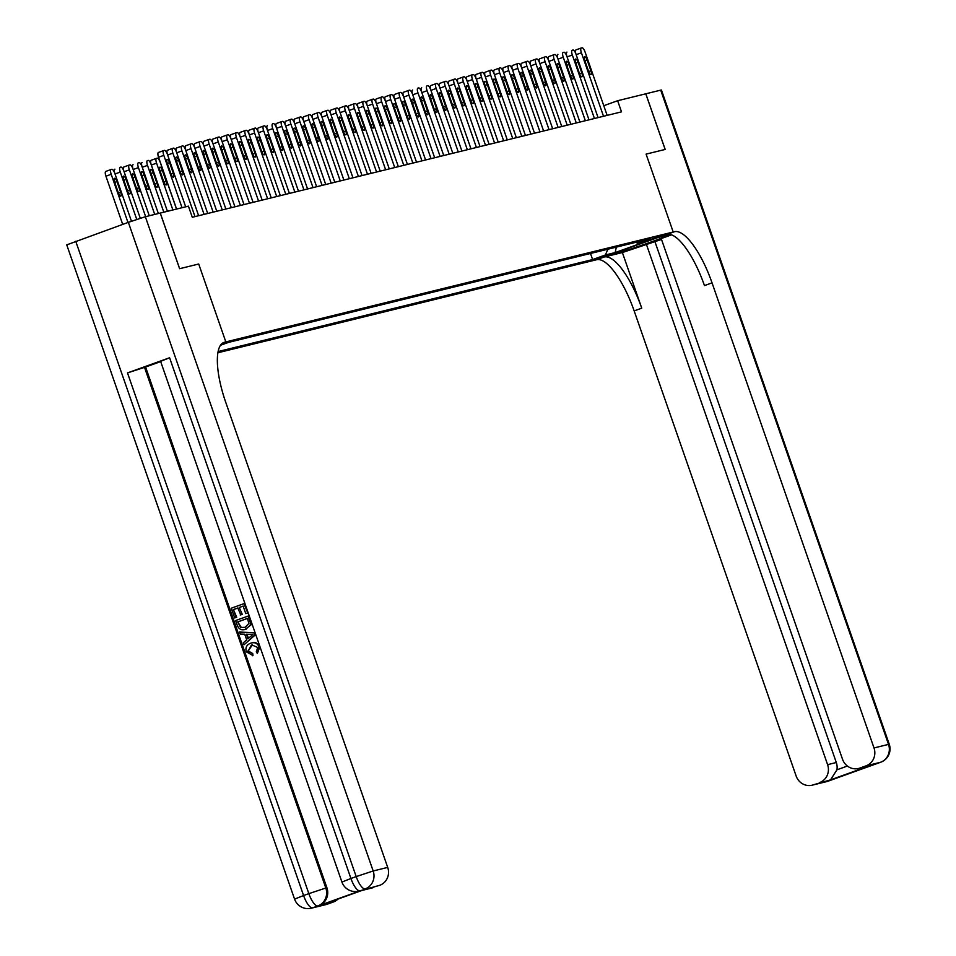 <?xml version="1.0" encoding="UTF-8"?>
<svg xmlns="http://www.w3.org/2000/svg" width="956" height="956" viewBox="0 0 956 956"><rect width="100%" height="100%" fill="white"/><g stroke="black" fill="none" stroke-linecap="round" stroke-linejoin="round"><path stroke-width="1.43" d="M662.138 235.331L648.276 240.243L662.138 235.331M217.896 352.764L596.64 259.721A58.937 18.606 -109.8 0 1 634.163 310.903L796.133 775.985A14.149 13.42 -103.8 0 0 812.134 785.187A14.149 13.42 -103.8 0 0 813.413 784.792L827.932 781.231L880.548 762.279L866.028 765.852L859.814 768.086L870.713 765.409L830.513 779.881L836.942 769.807L847.398 766.043M75.739 241.294L303.578 895.533L294.567 899.118L66.741 244.867L128.355 222.342L145.348 216.725L160.238 213.069L179.609 268.708L198.705 264.011L179.644 268.696L160.273 213.069L188.416 206.149L192.287 217.275L621.508 111.852L617.636 100.727L603.786 105.71M220.92 344.674L227.349 342.188L221.756 343.754M866.028 765.852A14.149 13.42 -103.8 0 0 874.011 747.951L888.53 744.389L660.704 90.139L645.778 93.808L665.149 149.447L646.089 154.119L673.203 232.009L595.325 260.044L610.585 254.559L620.026 252.229A26.517 0.837 160.8 0 0 647.989 243.087A26.517 0.837 160.8 0 0 668.758 234.985A26.517 0.837 160.8 0 0 667.384 235.188L657.943 237.506L673.203 232.009L224.529 342.224A58.937 18.606 70.2 0 0 223.931 342.403A58.937 18.606 70.2 0 0 225.736 402.309L387.706 867.403A14.149 13.42 76.2 0 1 379.723 885.304L361.021 890.502A14.149 13.42 76.2 0 1 359.755 890.884L358.655 891.147A14.149 13.42 -103.8 0 0 359.934 890.765A14.149 4.469 70.2 0 1 350.924 878.48L356.194 876.592L128.355 222.342M222.652 343.049L225.831 341.901L198.705 264.011L225.831 341.901L222.652 343.049M635.836 242.334L637.76 243.314L650.498 238.737L228.544 342.379L220.478 345.283M637.76 243.314L647.571 240.912L615.162 252.575L605.351 254.989L592.612 259.566L590.497 253.471M218.111 351.557L592.612 259.566M645.778 93.808L617.636 100.727M605.351 254.989L607.932 249.181M615.162 252.575L616.333 247.126M182.046 207.715L163.811 155.362A4.72 1.494 70.2 0 1 163.667 150.57A4.72 1.494 70.2 0 1 163.715 150.558L164.444 150.379A4.72 1.494 70.2 0 1 167.443 154.466L185.679 206.819M163.619 150.582L158.457 152.446A4.72 1.494 -109.8 0 0 158.409 152.458A4.72 1.494 -109.8 0 0 158.553 157.25L176.585 209.053M167.252 163.213A3.776 1.195 -109.8 0 1 167.145 159.377A3.776 1.195 -109.8 0 1 169.582 162.639L173.299 173.323A3.776 1.195 -109.8 0 1 173.418 177.159A3.776 1.195 -109.8 0 1 170.969 173.896L167.252 163.213M127.973 222.485L111.195 174.303A4.72 1.494 70.2 0 1 111.051 169.511A4.72 1.494 70.2 0 0 111.051 169.511L111.816 169.32A4.72 1.494 70.2 0 1 114.828 173.418L131.474 221.242M122.703 224.385L105.925 176.203A4.72 1.494 -109.8 0 1 105.781 171.411A4.72 1.494 -109.8 0 1 105.829 171.387L111.004 169.535M114.636 182.154L118.353 192.837A3.776 1.195 70.2 0 0 120.791 196.1A3.776 1.195 70.2 0 0 120.683 192.264L116.955 181.58A3.776 1.195 70.2 0 0 114.517 178.318A3.776 1.195 70.2 0 0 114.636 182.154M195 216.618L172.893 153.127A4.72 1.494 70.2 0 1 172.749 148.335A4.72 1.494 70.2 0 1 172.797 148.323L173.514 148.144A4.72 1.494 70.2 0 1 176.525 152.243L198.633 215.721M176.334 160.978A3.776 1.195 -109.8 0 1 176.215 157.143A3.776 1.195 -109.8 0 1 178.653 160.417L182.381 171.088A3.776 1.195 -109.8 0 1 182.488 174.924A3.776 1.195 -109.8 0 1 180.051 171.662L176.334 160.978M167.467 154.549A4.72 1.494 -109.8 0 1 167.479 150.235A4.72 1.494 -109.8 0 1 167.527 150.223L172.701 148.359M204.07 214.383L181.963 150.905A4.72 1.494 70.2 0 1 181.819 146.113A4.72 1.494 70.2 0 1 181.867 146.089L182.596 145.91A4.72 1.494 70.2 0 1 185.595 150.008L207.703 213.487M185.416 158.756A3.776 1.195 -109.8 0 1 185.297 154.92A3.776 1.195 -109.8 0 1 187.734 158.182L191.451 168.865A3.776 1.195 -109.8 0 1 191.57 172.701A3.776 1.195 -109.8 0 1 189.133 169.439L185.416 158.756M176.549 152.327A4.72 1.494 -109.8 0 1 176.561 148.001A4.72 1.494 -109.8 0 1 176.609 147.989L181.783 146.125M213.152 212.148L191.045 148.67A4.72 1.494 70.2 0 1 190.901 143.878A4.72 1.494 70.2 0 1 190.949 143.866L191.678 143.687A4.72 1.494 70.2 0 1 194.677 147.774L216.785 211.264M194.486 156.521A3.776 1.195 -109.8 0 1 194.379 152.685A3.776 1.195 -109.8 0 1 196.816 155.948L200.533 166.631A3.776 1.195 -109.8 0 1 200.652 170.467A3.776 1.195 -109.8 0 1 198.215 167.204L194.486 156.521M185.631 150.092A4.72 1.494 -109.8 0 1 185.643 145.778A4.72 1.494 -109.8 0 1 185.691 145.754L190.853 143.902M136.756 219.426L120.265 172.08A4.72 1.494 70.2 0 1 120.121 167.276A4.72 1.494 70.2 0 1 120.169 167.264L120.898 167.085A4.72 1.494 70.2 0 1 123.898 171.184L140.293 218.255M114.851 173.502A4.72 1.494 -109.8 0 1 114.863 169.176A4.72 1.494 -109.8 0 1 114.911 169.164L114.863 169.176M123.718 179.931L127.435 190.603A3.776 1.195 70.2 0 0 129.873 193.877A3.776 1.195 70.2 0 0 129.753 190.041L126.037 179.358A3.776 1.195 70.2 0 0 123.599 176.095A3.776 1.195 70.2 0 0 123.718 179.931M145.647 216.654L129.347 169.845A4.72 1.494 70.2 0 1 129.203 165.053A4.72 1.494 70.2 0 1 129.251 165.041L129.98 164.862A4.72 1.494 70.2 0 1 132.98 168.949L149.279 215.757M123.933 171.267A4.72 1.494 -109.8 0 1 123.945 166.941A4.72 1.494 -109.8 0 1 123.993 166.93L129.156 165.065M132.788 177.696L136.517 188.38A3.776 1.195 70.2 0 0 138.955 191.642A3.776 1.195 70.2 0 0 138.835 187.806L135.119 177.123A3.776 1.195 70.2 0 0 132.681 173.861A3.776 1.195 70.2 0 0 132.788 177.696M154.729 214.419L138.429 167.611A4.72 1.494 70.2 0 1 138.285 162.819A4.72 1.494 70.2 0 1 138.333 162.807L139.05 162.628A4.72 1.494 70.2 0 1 142.062 166.726L158.361 213.535M133.004 169.033A4.72 1.494 -109.8 0 1 133.015 164.719A4.72 1.494 -109.8 0 1 133.063 164.707L133.015 164.719M141.87 175.462L145.587 186.145A3.776 1.195 70.2 0 0 148.025 189.407A3.776 1.195 70.2 0 0 147.917 185.572L144.189 174.9A3.776 1.195 70.2 0 0 141.751 171.626A3.776 1.195 70.2 0 0 141.87 175.462M222.234 209.926L200.127 146.447A4.72 1.494 70.2 0 1 199.983 141.643A4.72 1.494 70.2 0 1 200.031 141.631L200.748 141.452A4.72 1.494 70.2 0 1 203.759 145.551L225.867 209.029M203.568 154.286A3.776 1.195 -109.8 0 1 203.449 150.462A3.776 1.195 -109.8 0 1 205.887 153.725L209.615 164.408A3.776 1.195 -109.8 0 1 209.723 168.232A3.776 1.195 -109.8 0 1 207.285 164.97L203.568 154.286M194.701 147.869A4.72 1.494 -109.8 0 1 194.713 143.543A4.72 1.494 -109.8 0 1 194.761 143.531L199.935 141.667M163.811 212.196L147.511 165.388A4.72 1.494 70.2 0 1 147.355 160.596A4.72 1.494 70.2 0 1 147.403 160.572L148.132 160.405A4.72 1.494 70.2 0 1 151.132 164.492L167.431 211.3M142.086 166.81A4.72 1.494 -109.8 0 1 142.097 162.484A4.72 1.494 -109.8 0 1 142.145 162.472L142.097 162.484M150.952 173.239L154.669 183.922A3.776 1.195 70.2 0 0 157.107 187.185A3.776 1.195 70.2 0 0 156.987 183.349L153.271 172.666A3.776 1.195 70.2 0 0 150.833 169.403A3.776 1.195 70.2 0 0 150.952 173.239M252.456 644.786L248.261 650.928L252.731 653.534L252.97 655.565L246.29 651.765C245.202 647.547 246.672 644.691 250.699 643.209L251.954 642.85M251.285 643.077C255.192 641.763 258.036 643.041 259.805 646.925L257.343 653.534L256.304 651.789L257.738 647.499L251.942 644.953M239.598 632.059L254.655 632.669L255.395 634.784L244.031 644.786L243.338 642.779L246.696 639.863L244.712 634.175L240.303 634.055L239.598 632.059L254.081 632.812L254.822 634.927L244.031 644.786M236.73 617.289L234.698 617.958L231.292 608.207L243.923 603.654L247.783 612.927L245.752 613.597L243.123 606.068L239.239 607.466L242.262 614.338L240.804 614.863L237.781 607.992L233.407 609.558L236.73 617.289L234.698 617.958M243.147 606.128L239.825 607.323M237.805 608.052L233.993 609.414M169.594 357.759L350.924 878.48L341.925 882.065L160.596 361.344L169.594 357.759L127.495 372.912L145.575 367.032L326.904 887.754A14.149 13.42 76.2 0 1 318.934 905.655L361.021 890.502M145.575 367.032L160.68 361.595M248.213 615.987L250.448 622.977L250.221 625.236L245.788 629.191C241.76 630.661 238.916 629.371 237.255 625.308L235.594 620.528L248.799 615.843L251.034 622.834L250.807 625.093L244.999 629.442M362.623 890.215L322.423 904.687L362.623 890.215L379.723 885.304M373.509 887.538A14.149 13.42 76.2 0 1 372.243 887.921L362.025 890.43M337.958 899.094A14.149 13.42 76.2 0 1 333.309 902.01L322.423 904.687M318.934 905.655L312.576 907.818L327.107 904.245L333.309 902.01M327.107 904.245A14.149 13.42 76.2 0 1 325.829 904.627L311.309 908.2A14.149 13.42 -103.8 0 0 312.576 907.818A14.149 4.469 70.2 0 1 303.578 895.533L308.836 893.645L127.495 372.912M233.407 609.558L236.156 617.433M239.239 607.466L242.262 614.338M241.689 614.481L240.231 615.007M243.923 603.654L247.783 612.927M247.21 613.071L245.752 613.597M246.373 629.048L245.298 629.371M237.697 621.89L240.649 627.471L245.154 627.291L248.871 623.396L247.413 618.389L237.697 621.89L241.235 627.327L244.378 627.542M244.091 627.626L245.154 627.291M247.437 618.448L238.283 621.747M250.341 634.318L246.373 634.21L247.951 638.775L252.993 634.39L250.341 634.318M247.006 634.234L248.441 638.357M251.368 645.097L248.261 650.928M247.688 651.072L252.731 653.534M250.699 643.209C254.607 641.906 257.451 643.185 259.231 647.069L259.805 646.925M259.231 647.069L257.343 653.534M252.145 653.677L252.384 655.708M645.814 93.796L665.185 149.435L646.089 154.119L673.203 232.009L674.518 231.687A58.937 18.606 -109.8 0 1 712.041 282.856L874.011 747.951M622.368 252.539L604.216 256.997A58.937 18.606 -109.8 0 1 641.739 308.167L622.368 252.539L661.516 239.442M671.53 234.841L661.205 238.558L842.535 759.279A14.149 13.42 -103.8 0 0 858.548 768.469A14.149 13.42 -103.8 0 0 859.814 768.086M830.513 779.881L813.413 784.792M819.615 782.558A14.149 13.42 -103.8 0 0 827.597 764.657L836.309 762.518A14.149 13.42 76.2 0 1 836.942 769.807M646.256 243.935L827.597 764.657M660.704 90.139L661.433 90.031L889.259 744.282L888.53 744.389A14.149 13.42 76.2 0 1 880.548 762.279A14.149 4.469 -109.8 0 0 880.691 762.243A14.149 14.149 0 0 0 889.259 744.282M654.98 241.796L836.309 762.518M674.518 231.687L666.941 234.411A58.937 18.606 -109.8 0 1 704.464 285.593L712.041 282.856M858.548 768.469L870.713 765.409M231.304 207.691L209.197 144.213A4.72 1.494 70.2 0 1 209.053 139.421A4.72 1.494 70.2 0 1 209.101 139.409L209.83 139.229A4.72 1.494 70.2 0 1 212.829 143.316L234.937 206.795M212.65 152.064A3.776 1.195 -109.8 0 1 212.531 148.228A3.776 1.195 -109.8 0 1 214.969 151.49L218.685 162.173A3.776 1.195 -109.8 0 1 218.805 166.009A3.776 1.195 -109.8 0 1 216.367 162.747L212.65 152.064M203.783 145.635A4.72 1.494 -109.8 0 1 203.795 141.309A4.72 1.494 -109.8 0 1 203.843 141.297L209.017 139.433M240.386 205.468L218.279 141.978A4.72 1.494 70.2 0 1 218.135 137.186A4.72 1.494 70.2 0 1 218.183 137.174L218.912 136.995A4.72 1.494 70.2 0 1 221.911 141.094L244.019 204.572M221.72 149.829A3.776 1.195 -109.8 0 1 221.613 145.993A3.776 1.195 -109.8 0 1 224.051 149.256L227.767 159.939A3.776 1.195 -109.8 0 1 227.887 163.775A3.776 1.195 -109.8 0 1 225.449 160.512L221.72 149.829M212.865 143.4A4.72 1.494 -109.8 0 1 212.877 139.086A4.72 1.494 -109.8 0 1 212.925 139.074L218.088 137.21M249.468 203.234L227.361 139.755A4.72 1.494 70.2 0 1 227.217 134.963A4.72 1.494 70.2 0 1 227.265 134.939L227.982 134.76A4.72 1.494 70.2 0 1 230.994 138.859L253.101 202.337M230.802 147.606A3.776 1.195 -109.8 0 1 230.683 143.77A3.776 1.195 -109.8 0 1 233.121 147.033L236.849 157.716A3.776 1.195 -109.8 0 1 236.957 161.552A3.776 1.195 -109.8 0 1 234.519 158.29L230.802 147.606M221.947 141.177A4.72 1.494 -109.8 0 1 221.947 136.851A4.72 1.494 -109.8 0 1 221.995 136.839L227.169 134.975M258.538 200.999L236.443 137.521A4.72 1.494 70.2 0 1 236.287 132.729A4.72 1.494 70.2 0 0 236.287 132.729L237.064 132.537A4.72 1.494 70.2 0 1 240.064 136.624L262.171 200.115M239.884 145.372A3.776 1.195 -109.8 0 1 239.765 141.536A3.776 1.195 -109.8 0 1 242.203 144.798L245.919 155.481A3.776 1.195 -109.8 0 1 246.039 159.317A3.776 1.195 -109.8 0 1 243.601 156.055L239.884 145.372M231.017 138.943A4.72 1.494 -109.8 0 1 231.029 134.629A4.72 1.494 -109.8 0 1 231.077 134.605L236.251 132.753M267.62 198.776L245.513 135.298A4.72 1.494 70.2 0 1 245.369 130.494A4.72 1.494 70.2 0 0 245.369 130.494L246.146 130.303A4.72 1.494 70.2 0 1 249.146 134.402L271.253 197.88M248.954 143.137A3.776 1.195 -109.8 0 1 248.847 139.313A3.776 1.195 -109.8 0 1 251.285 142.575L255.001 153.259A3.776 1.195 -109.8 0 1 255.121 157.083A3.776 1.195 -109.8 0 1 252.683 153.82L248.954 143.137M240.099 136.72A4.72 1.494 -109.8 0 1 240.111 132.394A4.72 1.494 -109.8 0 1 240.159 132.382L245.322 130.518M172.881 209.962L156.581 163.153A4.72 1.494 70.2 0 1 156.437 158.361A4.72 1.494 70.2 0 1 156.485 158.349L157.214 158.17A4.72 1.494 70.2 0 1 160.214 162.269L176.513 209.077M151.168 164.575A4.72 1.494 -109.8 0 1 151.179 160.261A4.72 1.494 -109.8 0 1 151.227 160.238L156.39 158.385M160.022 171.005L163.751 181.688A3.776 1.195 70.2 0 0 166.189 184.95A3.776 1.195 70.2 0 0 166.069 181.114L162.353 170.431A3.776 1.195 70.2 0 0 159.915 167.169A3.776 1.195 70.2 0 0 160.022 171.005M160.25 162.353A4.72 1.494 -109.8 0 1 159.975 161.337M276.702 196.542L254.595 133.063A4.72 1.494 70.2 0 1 254.451 128.271A4.72 1.494 70.2 0 0 254.451 128.271L255.228 128.08A4.72 1.494 70.2 0 1 258.228 132.167L280.335 195.645M258.036 140.914A3.776 1.195 -109.8 0 1 257.917 137.078A3.776 1.195 -109.8 0 1 260.367 140.341L264.083 151.024A3.776 1.195 -109.8 0 1 264.191 154.86A3.776 1.195 -109.8 0 1 261.753 151.598L258.036 140.914M249.181 134.485A4.72 1.494 -109.8 0 1 249.181 130.159A4.72 1.494 -109.8 0 1 249.229 130.147L254.404 128.283M285.772 194.307L263.677 130.829A4.72 1.494 70.2 0 1 263.521 126.037A4.72 1.494 70.2 0 1 263.569 126.025L264.298 125.845A4.72 1.494 70.2 0 1 267.298 129.944L289.405 193.423M267.118 138.68A3.776 1.195 -109.8 0 1 266.999 134.844A3.776 1.195 -109.8 0 1 269.437 138.106L273.153 148.789A3.776 1.195 -109.8 0 1 273.273 152.625A3.776 1.195 -109.8 0 1 270.835 149.363L267.118 138.68M258.251 132.251A4.72 1.494 -109.8 0 1 258.263 127.937A4.72 1.494 -109.8 0 1 258.311 127.925L263.486 126.061M294.854 192.084L272.747 128.606A4.72 1.494 70.2 0 1 272.603 123.814A4.72 1.494 70.2 0 1 272.651 123.79L273.38 123.611A4.72 1.494 70.2 0 1 276.38 127.71L298.487 191.188M276.188 136.457A3.776 1.195 -109.8 0 1 276.081 132.621A3.776 1.195 -109.8 0 1 278.519 135.883L282.235 146.567A3.776 1.195 -109.8 0 1 282.355 150.403A3.776 1.195 -109.8 0 1 279.917 147.14L276.188 136.457M267.333 130.028A4.72 1.494 -109.8 0 1 267.345 125.702A4.72 1.494 -109.8 0 1 267.393 125.69L267.345 125.702M303.936 189.85L281.829 126.371A4.72 1.494 70.2 0 1 281.685 121.579A4.72 1.494 70.2 0 1 281.733 121.567L282.462 121.388A4.72 1.494 70.2 0 1 285.462 125.475L307.569 188.965M285.27 134.222A3.776 1.195 -109.8 0 1 285.151 130.386A3.776 1.195 -109.8 0 1 287.601 133.649L291.317 144.332A3.776 1.195 -109.8 0 1 291.437 148.168A3.776 1.195 -109.8 0 1 288.987 144.906L285.27 134.222M276.415 127.793A4.72 1.494 -109.8 0 1 276.427 123.479A4.72 1.494 -109.8 0 1 276.463 123.455L281.638 121.603L276.427 123.479M313.018 187.627L290.911 124.137A4.72 1.494 70.2 0 1 290.767 119.345A4.72 1.494 70.2 0 1 290.815 119.333L291.532 119.153A4.72 1.494 70.2 0 1 294.544 123.252L316.639 186.731M294.352 131.988A3.776 1.195 -109.8 0 1 294.233 128.164A3.776 1.195 -109.8 0 1 296.671 131.426L300.399 142.109A3.776 1.195 -109.8 0 1 300.507 145.933A3.776 1.195 -109.8 0 1 298.069 142.671L294.352 131.988M285.486 125.571A4.72 1.494 -109.8 0 1 285.497 121.245A4.72 1.494 -109.8 0 1 285.545 121.233L290.72 119.369M322.088 185.392L299.981 121.914A4.72 1.494 70.2 0 1 299.837 117.122A4.72 1.494 70.2 0 1 299.885 117.11L300.614 116.931A4.72 1.494 70.2 0 1 303.614 121.018L325.721 184.496M303.422 129.765A3.776 1.195 -109.8 0 1 303.315 125.929A3.776 1.195 -109.8 0 1 305.753 129.191L309.469 139.875A3.776 1.195 -109.8 0 1 309.589 143.711A3.776 1.195 -109.8 0 1 307.151 140.448L303.422 129.765M294.567 123.336A4.72 1.494 -109.8 0 1 294.579 119.01A4.72 1.494 -109.8 0 1 294.627 118.998L299.79 117.134M331.17 183.158L309.063 119.679A4.72 1.494 70.2 0 1 308.919 114.887A4.72 1.494 70.2 0 1 308.967 114.875L309.696 114.696A4.72 1.494 70.2 0 1 312.696 118.795L334.803 182.273M312.504 127.53A3.776 1.195 -109.8 0 1 312.385 123.694A3.776 1.195 -109.8 0 1 314.835 126.957L318.551 137.64A3.776 1.195 -109.8 0 1 318.671 141.476A3.776 1.195 -109.8 0 1 316.221 138.214L312.504 127.53M303.649 121.101A4.72 1.494 -109.8 0 1 303.661 116.787A4.72 1.494 -109.8 0 1 303.709 116.775L308.872 114.911M340.252 180.935L318.145 117.457A4.72 1.494 70.2 0 1 318.001 112.665A4.72 1.494 70.2 0 1 318.049 112.641L318.766 112.461A4.72 1.494 70.2 0 1 321.778 116.56L343.873 180.039M321.586 125.308A3.776 1.195 -109.8 0 1 321.467 121.472A3.776 1.195 -109.8 0 1 323.905 124.734L327.633 135.417A3.776 1.195 -109.8 0 1 327.741 139.253A3.776 1.195 -109.8 0 1 325.303 135.979L321.586 125.308M312.72 118.879A4.72 1.494 -109.8 0 1 312.731 114.553A4.72 1.494 -109.8 0 1 312.779 114.541L317.954 112.677M349.322 178.7L327.215 115.222A4.72 1.494 70.2 0 1 327.072 110.43A4.72 1.494 70.2 0 1 327.119 110.418L327.848 110.239A4.72 1.494 70.2 0 1 330.848 114.326L352.955 177.816M330.668 123.073A3.776 1.195 -109.8 0 1 330.549 119.237A3.776 1.195 -109.8 0 1 332.987 122.499L336.703 133.183A3.776 1.195 -109.8 0 1 336.823 137.019A3.776 1.195 -109.8 0 1 334.385 133.756L330.668 123.073M321.802 116.644A4.72 1.494 -109.8 0 1 321.814 112.33A4.72 1.494 -109.8 0 1 321.861 112.306L327.024 110.454M358.404 176.478L336.297 112.987A4.72 1.494 70.2 0 1 336.154 108.195A4.72 1.494 70.2 0 1 336.201 108.183L336.93 108.004A4.72 1.494 70.2 0 1 339.93 112.103L362.037 175.581M339.739 120.838A3.776 1.195 -109.8 0 1 339.631 117.014A3.776 1.195 -109.8 0 1 342.069 120.277L345.785 130.96A3.776 1.195 -109.8 0 1 345.905 134.784A3.776 1.195 -109.8 0 1 343.455 131.522L339.739 120.838M330.884 114.421A4.72 1.494 -109.8 0 1 330.895 110.095A4.72 1.494 -109.8 0 1 330.943 110.083L336.106 108.219M367.486 174.243L345.379 110.765A4.72 1.494 70.2 0 1 345.236 105.973A4.72 1.494 70.2 0 1 345.283 105.961L346 105.781A4.72 1.494 70.2 0 1 349.012 109.868L371.119 173.347M348.82 118.616A3.776 1.195 -109.8 0 1 348.701 114.78A3.776 1.195 -109.8 0 1 351.139 118.042L354.867 128.725A3.776 1.195 -109.8 0 1 354.975 132.561A3.776 1.195 -109.8 0 1 352.537 129.299L348.82 118.616M339.954 112.187A4.72 1.494 -109.8 0 1 339.966 107.861A4.72 1.494 -109.8 0 1 340.013 107.849L345.188 105.985M376.556 172.008L354.449 108.53A4.72 1.494 70.2 0 1 354.306 103.738A4.72 1.494 70.2 0 1 354.353 103.726L355.082 103.547A4.72 1.494 70.2 0 1 358.082 107.646L380.189 171.124M357.903 116.381A3.776 1.195 -109.8 0 1 357.783 112.545A3.776 1.195 -109.8 0 1 360.221 115.807L363.937 126.491A3.776 1.195 -109.8 0 1 364.057 130.327A3.776 1.195 -109.8 0 1 361.619 127.064L357.903 116.381M349.036 109.952A4.72 1.494 -109.8 0 1 349.048 105.638A4.72 1.494 -109.8 0 1 349.095 105.626L354.27 103.762M385.638 169.786L363.531 106.307A4.72 1.494 70.2 0 1 363.388 101.515A4.72 1.494 70.2 0 1 363.435 101.491L364.164 101.312A4.72 1.494 70.2 0 1 367.164 105.411L389.271 168.889M366.973 114.158A3.776 1.195 -109.8 0 1 366.865 110.322A3.776 1.195 -109.8 0 1 369.303 113.585L373.019 124.268A3.776 1.195 -109.8 0 1 373.139 128.104A3.776 1.195 -109.8 0 1 370.701 124.83L366.973 114.158M358.118 107.729A4.72 1.494 -109.8 0 1 358.13 103.403A4.72 1.494 -109.8 0 1 358.177 103.391L363.34 101.527M394.72 167.551L372.613 104.073A4.72 1.494 70.2 0 1 372.47 99.281A4.72 1.494 70.2 0 1 372.517 99.269L373.234 99.089A4.72 1.494 70.2 0 1 376.246 103.176L398.353 166.667M376.055 111.924A3.776 1.195 -109.8 0 1 375.935 108.088A3.776 1.195 -109.8 0 1 378.373 111.35L382.101 122.033A3.776 1.195 -109.8 0 1 382.209 125.869A3.776 1.195 -109.8 0 1 379.771 122.607L376.055 111.924M367.188 105.495A4.72 1.494 -109.8 0 1 367.2 101.181A4.72 1.494 -109.8 0 1 367.247 101.157L372.422 99.305M403.791 165.328L381.683 101.838A4.72 1.494 70.2 0 1 381.54 97.046A4.72 1.494 70.2 0 0 381.54 97.046L382.316 96.855A4.72 1.494 70.2 0 1 385.316 100.954L407.423 164.432M385.137 109.689A3.776 1.195 -109.8 0 1 385.017 105.865A3.776 1.195 -109.8 0 1 387.455 109.127L391.171 119.811A3.776 1.195 -109.8 0 1 391.291 123.635A3.776 1.195 -109.8 0 1 388.853 120.372L385.137 109.689M376.27 103.272A4.72 1.494 -109.8 0 1 376.282 98.946A4.72 1.494 -109.8 0 1 376.329 98.934L381.504 97.07M412.873 163.094L390.765 99.615A4.72 1.494 70.2 0 1 390.622 94.823A4.72 1.494 70.2 0 0 390.622 94.823L391.398 94.632A4.72 1.494 70.2 0 1 394.398 98.719L416.505 162.197M394.207 107.466A3.776 1.195 -109.8 0 1 394.099 103.63A3.776 1.195 -109.8 0 1 396.537 106.893L400.253 117.576A3.776 1.195 -109.8 0 1 400.373 121.412A3.776 1.195 -109.8 0 1 397.935 118.15L394.207 107.466M385.352 101.037A4.72 1.494 -109.8 0 1 385.364 96.711A4.72 1.494 -109.8 0 1 385.411 96.699L390.574 94.835M421.955 160.859L399.847 97.381A4.72 1.494 70.2 0 1 399.704 92.589A4.72 1.494 70.2 0 1 399.751 92.577L400.468 92.397A4.72 1.494 70.2 0 1 403.48 96.496L425.587 159.975M403.289 105.232A3.776 1.195 -109.8 0 1 403.169 101.396A3.776 1.195 -109.8 0 1 405.607 104.658L409.335 115.341A3.776 1.195 -109.8 0 1 409.443 119.177A3.776 1.195 -109.8 0 1 407.005 115.915L403.289 105.232M394.434 98.803A4.72 1.494 -109.8 0 1 394.434 94.489A4.72 1.494 -109.8 0 1 394.481 94.465L399.656 92.613M431.025 158.636L408.929 95.158A4.72 1.494 70.2 0 1 408.774 90.366A4.72 1.494 70.2 0 1 408.821 90.342L409.55 90.163A4.72 1.494 70.2 0 1 412.55 94.262L434.657 157.74M412.371 103.009A3.776 1.195 -109.8 0 1 412.251 99.173A3.776 1.195 -109.8 0 1 414.689 102.435L418.405 113.119A3.776 1.195 -109.8 0 1 418.525 116.955A3.776 1.195 -109.8 0 1 416.087 113.68L412.371 103.009M403.504 96.58A4.72 1.494 -109.8 0 1 403.516 92.254A4.72 1.494 -109.8 0 1 403.563 92.242L408.738 90.378M440.107 156.402L417.999 92.923A4.72 1.494 70.2 0 1 417.856 88.131A4.72 1.494 70.2 0 1 417.903 88.119L418.632 87.94A4.72 1.494 70.2 0 1 421.632 92.027L443.739 155.517M421.441 100.774A3.776 1.195 -109.8 0 1 421.333 96.938A3.776 1.195 -109.8 0 1 423.771 100.201L427.487 110.884A3.776 1.195 -109.8 0 1 427.607 114.72A3.776 1.195 -109.8 0 1 425.169 111.458L421.441 100.774M412.586 94.345A4.72 1.494 -109.8 0 1 412.598 90.019A4.72 1.494 -109.8 0 1 412.645 90.007L412.598 90.019M449.189 154.179L427.081 90.689A4.72 1.494 70.2 0 1 426.938 85.897A4.72 1.494 70.2 0 1 426.985 85.885L427.714 85.705A4.72 1.494 70.2 0 1 430.714 89.804L452.821 153.283M430.523 98.54A3.776 1.195 -109.8 0 1 430.403 94.716A3.776 1.195 -109.8 0 1 432.853 97.978L436.569 108.649A3.776 1.195 -109.8 0 1 436.689 112.485A3.776 1.195 -109.8 0 1 434.239 109.223L430.523 98.54M421.668 92.123A4.72 1.494 -109.8 0 1 421.668 87.797A4.72 1.494 -109.8 0 1 421.716 87.785L421.668 87.797M458.271 151.944L436.163 88.466A4.72 1.494 70.2 0 1 436.02 83.674A4.72 1.494 70.2 0 1 436.055 83.662L436.784 83.483A4.72 1.494 70.2 0 1 439.784 87.57L461.891 151.048M439.605 96.317A3.776 1.195 -109.8 0 1 439.485 92.481A3.776 1.195 -109.8 0 1 441.923 95.743L445.651 106.427A3.776 1.195 -109.8 0 1 445.759 110.263A3.776 1.195 -109.8 0 1 443.321 107L439.605 96.317M430.738 89.888A4.72 1.494 -109.8 0 1 430.75 85.562A4.72 1.494 -109.8 0 1 430.798 85.55L435.972 83.686M467.341 149.71L445.233 86.231A4.72 1.494 70.2 0 1 445.09 81.439A4.72 1.494 70.2 0 1 445.138 81.427L445.866 81.248A4.72 1.494 70.2 0 1 448.866 85.347L470.973 148.825M448.675 94.082A3.776 1.195 -109.8 0 1 448.567 90.246A3.776 1.195 -109.8 0 1 451.005 93.509L454.721 104.192A3.776 1.195 -109.8 0 1 454.841 108.028A3.776 1.195 -109.8 0 1 452.403 104.766L448.675 94.082M439.82 87.653A4.72 1.494 -109.8 0 1 439.832 83.339A4.72 1.494 -109.8 0 1 439.88 83.315L445.042 81.463M476.423 147.487L454.315 84.008A4.72 1.494 70.2 0 1 454.172 79.217A4.72 1.494 70.2 0 1 454.22 79.193L454.948 79.013A4.72 1.494 70.2 0 1 457.948 83.112L480.055 146.591M457.757 91.86A3.776 1.195 -109.8 0 1 457.637 88.024A3.776 1.195 -109.8 0 1 460.087 91.286L463.803 101.969A3.776 1.195 -109.8 0 1 463.923 105.805A3.776 1.195 -109.8 0 1 461.473 102.531L457.757 91.86M448.902 85.431A4.72 1.494 -109.8 0 1 448.914 81.105A4.72 1.494 -109.8 0 1 448.95 81.093L454.124 79.228M485.505 145.252L463.397 81.774A4.72 1.494 70.2 0 1 463.254 76.982A4.72 1.494 70.2 0 1 463.302 76.97L464.019 76.791A4.72 1.494 70.2 0 1 467.03 80.878L489.125 144.368M466.839 89.625A3.776 1.195 -109.8 0 1 466.719 85.789A3.776 1.195 -109.8 0 1 469.157 89.051L472.885 99.735A3.776 1.195 -109.8 0 1 472.993 103.571A3.776 1.195 -109.8 0 1 470.555 100.308L466.839 89.625M457.972 83.196A4.72 1.494 -109.8 0 1 457.984 78.87A4.72 1.494 -109.8 0 1 458.032 78.858L463.206 77.006M494.575 143.03L472.467 79.539A4.72 1.494 70.2 0 1 472.324 74.747A4.72 1.494 70.2 0 1 472.372 74.735L473.101 74.556A4.72 1.494 70.2 0 1 476.1 78.655L498.207 142.133M475.909 87.39A3.776 1.195 -109.8 0 1 475.801 83.566A3.776 1.195 -109.8 0 1 478.239 86.829L481.955 97.5A3.776 1.195 -109.8 0 1 482.075 101.336A3.776 1.195 -109.8 0 1 479.637 98.074L475.909 87.39M467.054 80.973A4.72 1.494 -109.8 0 1 467.066 76.647A4.72 1.494 -109.8 0 1 467.114 76.635L472.276 74.771M503.657 140.795L481.549 77.317A4.72 1.494 70.2 0 1 481.406 72.525A4.72 1.494 70.2 0 1 481.454 72.513L482.183 72.333A4.72 1.494 70.2 0 1 485.182 76.42L507.289 139.899M484.991 85.168A3.776 1.195 -109.8 0 1 484.871 81.332A3.776 1.195 -109.8 0 1 487.321 84.594L491.037 95.277A3.776 1.195 -109.8 0 1 491.157 99.113A3.776 1.195 -109.8 0 1 488.707 95.851L484.991 85.168M476.136 78.739A4.72 1.494 -109.8 0 1 476.148 74.413A4.72 1.494 -109.8 0 1 476.196 74.401L481.358 72.537M512.739 138.56L490.631 75.082A4.72 1.494 70.2 0 1 490.488 70.29A4.72 1.494 70.2 0 1 490.536 70.278L491.253 70.099A4.72 1.494 70.2 0 1 494.264 74.198L516.36 137.676M494.073 82.933A3.776 1.195 -109.8 0 1 493.953 79.097A3.776 1.195 -109.8 0 1 496.391 82.359L500.119 93.043A3.776 1.195 -109.8 0 1 500.227 96.879A3.776 1.195 -109.8 0 1 497.789 93.616L494.073 82.933M485.206 76.504A4.72 1.494 -109.8 0 1 485.218 72.19A4.72 1.494 -109.8 0 1 485.266 72.166L490.44 70.314M521.809 136.338L499.701 72.859A4.72 1.494 70.2 0 1 499.558 68.067A4.72 1.494 70.2 0 1 499.606 68.043L500.335 67.864A4.72 1.494 70.2 0 1 503.334 71.963L525.442 135.441M503.155 80.71A3.776 1.195 -109.8 0 1 503.035 76.874A3.776 1.195 -109.8 0 1 505.473 80.137L509.19 90.82A3.776 1.195 -109.8 0 1 509.309 94.656A3.776 1.195 -109.8 0 1 506.871 91.382L503.155 80.71M494.288 74.281A4.72 1.494 -109.8 0 1 494.3 69.955A4.72 1.494 -109.8 0 1 494.348 69.943L499.51 68.079M530.891 134.103L508.783 70.625A4.72 1.494 70.2 0 1 508.64 65.833A4.72 1.494 70.2 0 1 508.688 65.821L509.417 65.641A4.72 1.494 70.2 0 1 512.416 69.728L534.524 133.219M512.225 78.476A3.776 1.195 -109.8 0 1 512.117 74.64A3.776 1.195 -109.8 0 1 514.555 77.902L518.272 88.585A3.776 1.195 -109.8 0 1 518.391 92.421A3.776 1.195 -109.8 0 1 515.953 89.159L512.225 78.476M503.37 72.047A4.72 1.494 -109.8 0 1 503.382 67.721A4.72 1.494 -109.8 0 1 503.43 67.709L508.592 65.856M539.973 131.88L517.865 68.39A4.72 1.494 70.2 0 1 517.722 63.598A4.72 1.494 70.2 0 1 517.77 63.586L518.487 63.407A4.72 1.494 70.2 0 1 521.498 67.506L543.606 130.984M521.307 76.241A3.776 1.195 -109.8 0 1 521.187 72.417A3.776 1.195 -109.8 0 1 523.625 75.679L527.354 86.351A3.776 1.195 -109.8 0 1 527.461 90.187A3.776 1.195 -109.8 0 1 525.023 86.924L521.307 76.241M512.44 69.824A4.72 1.494 -109.8 0 1 512.452 65.498A4.72 1.494 -109.8 0 1 512.5 65.486L517.674 63.622M549.043 129.646L526.935 66.167A4.72 1.494 70.2 0 1 526.792 61.375A4.72 1.494 70.2 0 0 526.792 61.375L527.569 61.184A4.72 1.494 70.2 0 1 530.568 65.271L552.676 128.749M530.389 74.018A3.776 1.195 -109.8 0 1 530.269 70.182A3.776 1.195 -109.8 0 1 532.707 73.445L536.424 84.128A3.776 1.195 -109.8 0 1 536.543 87.964A3.776 1.195 -109.8 0 1 534.105 84.702L530.389 74.018M521.522 67.589A4.72 1.494 -109.8 0 1 521.534 63.263A4.72 1.494 -109.8 0 1 521.582 63.251L526.756 61.387M558.125 127.411L536.017 63.933A4.72 1.494 70.2 0 1 535.874 59.141A4.72 1.494 70.2 0 0 535.874 59.141L536.651 58.949A4.72 1.494 70.2 0 1 539.65 63.048L561.758 126.527M539.459 71.784A3.776 1.195 -109.8 0 1 539.351 67.948A3.776 1.195 -109.8 0 1 541.789 71.21L545.506 81.893A3.776 1.195 -109.8 0 1 545.625 85.729A3.776 1.195 -109.8 0 1 543.187 82.467L539.459 71.784M530.604 65.355A4.72 1.494 -109.8 0 1 530.616 61.041A4.72 1.494 -109.8 0 1 530.664 61.017L535.826 59.164M567.207 125.188L545.099 61.71A4.72 1.494 70.2 0 1 544.956 56.918A4.72 1.494 70.2 0 1 545.004 56.894L545.721 56.715A4.72 1.494 70.2 0 1 548.732 60.814L570.84 124.292M548.541 69.561A3.776 1.195 -109.8 0 1 548.421 65.725A3.776 1.195 -109.8 0 1 550.859 68.987L554.588 79.671A3.776 1.195 -109.8 0 1 554.695 83.507A3.776 1.195 -109.8 0 1 552.257 80.232L548.541 69.561M539.674 63.132A4.72 1.494 -109.8 0 1 539.686 58.806A4.72 1.494 -109.8 0 1 539.734 58.794L544.908 56.93M576.277 122.954L554.181 59.475A4.72 1.494 70.2 0 1 554.026 54.683A4.72 1.494 70.2 0 1 554.074 54.671L554.803 54.492A4.72 1.494 70.2 0 1 557.802 58.579L579.91 122.069M557.623 67.326A3.776 1.195 -109.8 0 1 557.503 63.49A3.776 1.195 -109.8 0 1 559.941 66.753L563.658 77.436A3.776 1.195 -109.8 0 1 563.777 81.272A3.776 1.195 -109.8 0 1 561.339 78.01L557.623 67.326M548.756 60.897A4.72 1.494 -109.8 0 1 548.768 56.571A4.72 1.494 -109.8 0 1 548.816 56.559L553.99 54.707M585.359 120.731L563.251 57.241A4.72 1.494 70.2 0 1 563.108 52.449A4.72 1.494 70.2 0 1 563.156 52.437L563.885 52.257A4.72 1.494 70.2 0 1 566.884 56.356L588.992 119.835M566.693 65.092A3.776 1.195 -109.8 0 1 566.585 61.268A3.776 1.195 -109.8 0 1 569.023 64.53L572.74 75.201A3.776 1.195 -109.8 0 1 572.859 79.037A3.776 1.195 -109.8 0 1 570.421 75.775L566.693 65.092M557.838 58.675A4.72 1.494 -109.8 0 1 557.85 54.349A4.72 1.494 -109.8 0 1 557.898 54.337L557.85 54.349M594.441 118.496L572.333 55.018A4.72 1.494 70.2 0 1 572.19 50.226A4.72 1.494 70.2 0 1 572.238 50.214L572.967 50.035A4.72 1.494 70.2 0 1 575.966 54.122L598.074 117.6M575.775 62.869A3.776 1.195 -109.8 0 1 575.655 59.033A3.776 1.195 -109.8 0 1 578.105 62.295L581.822 72.979A3.776 1.195 -109.8 0 1 581.929 76.815A3.776 1.195 -109.8 0 1 579.491 73.552L575.775 62.869M566.92 56.44A4.72 1.494 -109.8 0 1 566.92 52.114A4.72 1.494 -109.8 0 1 566.968 52.102L566.92 52.114M603.511 116.262L581.415 52.783A4.72 1.494 70.2 0 1 581.26 47.991A4.72 1.494 70.2 0 1 581.308 47.979L582.037 47.8A4.72 1.494 70.2 0 1 585.036 51.899L607.144 115.377M584.857 60.634A3.776 1.195 -109.8 0 1 584.737 56.798A3.776 1.195 -109.8 0 1 587.175 60.061L590.892 70.744A3.776 1.195 -109.8 0 1 591.011 74.58A3.776 1.195 -109.8 0 1 588.573 71.318L584.857 60.634M575.99 54.205A4.72 1.494 -109.8 0 1 576.002 49.891A4.72 1.494 -109.8 0 1 576.05 49.867L581.224 48.015M158.553 157.25L163.811 155.362M169.582 162.639L167.336 163.452M173.299 173.323L171.064 174.123M111.195 174.303L105.925 176.203M114.72 182.393L116.955 181.58M118.436 193.076L120.683 192.264M167.635 155.027L172.893 153.127M178.653 160.417L176.418 161.217M182.381 171.088L180.134 171.901M176.717 152.793L181.963 150.905M187.734 158.182L185.488 158.983M191.451 168.865L189.216 169.666M185.787 150.558L191.045 148.67M196.816 155.948L194.57 156.76M200.533 166.631L198.298 167.443M120.265 172.08L115.019 173.968M123.79 180.158L126.037 179.358M127.518 190.841L129.753 190.041M129.347 169.845L124.089 171.733M132.872 177.936L135.119 177.123M136.6 188.607L138.835 187.806M138.429 167.611L133.171 169.511M141.954 175.701L144.189 174.9M145.671 186.384L147.917 185.572M194.869 148.335L200.127 146.447M205.887 153.725L203.652 154.525M209.615 164.408L207.368 165.209M147.511 165.388L142.253 167.276M151.036 173.478L153.271 172.666M154.752 184.149L156.987 183.349M223.357 342.642L224.529 342.224M145.348 216.725L373.175 870.976L387.706 867.403M144.487 367.295L325.817 888.016L326.904 887.754M373.175 870.976L356.194 876.592A14.149 4.469 -109.8 0 0 365.204 888.865A14.149 13.42 -103.8 0 0 373.175 870.976M325.817 888.016L308.836 893.645A14.149 4.469 -109.8 0 0 317.846 905.918A14.149 13.42 -103.8 0 0 325.817 888.016M604.216 256.997L596.64 259.721M641.739 308.167L634.163 310.903M834.779 778.638A14.149 13.42 76.2 0 1 833.19 779.331A14.149 4.469 -109.8 0 0 833.333 779.295A14.149 14.149 0 0 0 835.054 778.543M826.653 781.614A14.149 14.149 0 0 0 828.075 781.183A14.149 4.469 70.2 0 1 827.932 781.231A14.149 13.42 76.2 0 1 826.653 781.614L812.134 785.187M833.333 779.295L828.075 781.183A14.149 4.469 70.2 0 0 828.207 781.124M874.011 764.561A14.149 14.149 0 0 0 875.433 764.131A14.149 4.469 70.2 0 1 875.29 764.179A14.149 13.42 76.2 0 1 874.011 764.561L873.569 764.669M880.691 762.243L875.433 764.131A14.149 4.469 70.2 0 0 875.565 764.083M619.691 251.273L620.026 252.229M203.951 146.101L209.197 144.213M214.969 151.49L212.734 152.303M218.685 162.173L216.45 162.974M213.021 143.878L218.279 141.978M224.051 149.256L221.804 150.068M227.767 159.939L225.532 160.751M222.103 141.643L227.361 139.755M233.121 147.033L230.886 147.833M236.849 157.716L234.602 158.517M231.185 139.409L236.443 137.521M242.203 144.798L239.968 145.611M245.919 155.481L243.684 156.294M240.267 137.186L245.513 135.298M251.285 142.575L249.038 143.376M255.001 153.259L252.766 154.059M156.581 163.153L151.335 165.041M160.106 171.244L162.353 170.431M163.834 181.927L166.069 181.114M249.337 134.951L254.595 133.063M260.367 140.341L258.12 141.153M264.083 151.024L261.836 151.825M258.419 132.729L263.677 130.829M269.437 138.106L267.202 138.919M273.153 148.789L270.918 149.602M267.501 130.494L272.747 128.606M278.519 135.883L276.272 136.684M282.235 146.567L280 147.367M276.571 128.259L281.829 126.371M287.601 133.649L285.354 134.461M291.317 144.332L289.071 145.145M285.653 126.037L290.911 124.137M296.671 131.426L294.436 132.227M300.399 142.109L298.153 142.91M294.735 123.802L299.981 121.914M305.753 129.191L303.506 130.004M309.469 139.875L307.235 140.675M303.805 121.579L309.063 119.679M314.835 126.957L312.588 127.769M318.551 137.64L316.317 138.453M312.887 119.345L318.145 117.457M323.905 124.734L321.67 125.535M327.633 135.417L325.387 136.218M321.969 117.11L327.215 115.222M332.987 122.499L330.74 123.312M336.703 133.183L334.469 133.995M331.039 114.887L336.297 112.987M342.069 120.277L339.822 121.077M345.785 130.96L343.551 131.761M340.121 112.653L345.379 110.765M351.139 118.042L348.904 118.855M354.867 128.725L352.621 129.526M349.203 110.43L354.449 108.53M360.221 115.807L357.974 116.62M363.937 126.491L361.703 127.303M358.273 108.195L363.531 106.307M369.303 113.585L367.056 114.385M373.019 124.268L370.785 125.069M367.355 105.961L372.613 104.073M378.373 111.35L376.138 112.163M382.101 122.033L379.855 122.846M376.437 103.738L381.683 101.838M387.455 109.127L385.22 109.928M391.171 119.811L388.937 120.611M385.519 101.503L390.765 99.615M396.537 106.893L394.29 107.705M400.253 117.576L398.019 118.377M394.589 99.281L399.847 97.381M405.607 104.658L403.372 105.471M409.335 115.341L407.089 116.154M403.671 97.046L408.929 95.158M414.689 102.435L412.454 103.236M418.405 113.119L416.171 113.919M412.753 94.811L417.999 92.923M423.771 100.201L421.524 101.013M427.487 110.884L425.253 111.697M421.823 92.589L427.081 90.689M432.853 97.978L430.606 98.779M436.569 108.649L434.323 109.462M430.905 90.354L436.163 88.466M441.923 95.743L439.688 96.556M445.651 106.427L443.405 107.227M439.987 88.131L445.233 86.231M451.005 93.509L448.758 94.321M454.721 104.192L452.487 105.005M449.057 85.897L454.315 84.008M460.087 91.286L457.84 92.087M463.803 101.969L461.557 102.77M458.139 83.662L463.397 81.774M469.157 89.051L466.922 89.864M472.885 99.735L470.639 100.547M467.221 81.439L472.467 79.539M478.239 86.829L475.992 87.629M481.955 97.5L479.721 98.313M476.291 79.205L481.549 77.317M487.321 84.594L485.074 85.407M491.037 95.277L488.803 96.078M485.373 76.982L490.631 75.082M496.391 82.359L494.156 83.172M500.119 93.043L497.873 93.855M494.455 74.747L499.701 72.859M505.473 80.137L503.226 80.937M509.19 90.82L506.955 91.621M503.525 72.513L508.783 70.625M514.555 77.902L512.308 78.715M518.272 88.585L516.037 89.398M512.607 70.29L517.865 68.39M523.625 75.679L521.39 76.48M527.354 86.351L525.107 87.163M521.689 68.055L526.935 66.167M532.707 73.445L530.461 74.257M536.424 84.128L534.189 84.929M530.759 65.833L536.017 63.933M541.789 71.21L539.543 72.023M545.506 81.893L543.271 82.706M539.841 63.598L545.099 61.71M550.859 68.987L548.625 69.788M554.588 79.671L552.341 80.471M548.923 61.363L554.181 59.475M559.941 66.753L557.707 67.565M563.658 77.436L561.423 78.249M558.005 59.141L563.251 57.241M569.023 64.53L566.777 65.331M572.74 75.201L570.505 76.014M567.075 56.906L572.333 55.018M578.105 62.295L575.859 63.108M581.822 72.979L579.575 73.779M576.157 54.683L581.415 52.783M587.175 60.061L584.941 60.873M590.892 70.744L588.657 71.557M158.409 152.458L163.667 150.57M111.051 169.511L105.781 171.411M167.479 150.235L172.749 148.335M176.561 148.001L181.819 146.113M185.643 145.778L190.901 143.878M129.203 165.053L123.945 166.941M194.713 143.543L199.983 141.643M341.925 882.065A14.149 14.149 0 0 0 358.655 891.147M294.567 899.118A14.149 14.149 0 0 0 311.309 908.2M203.795 141.309L209.053 139.421M212.877 139.086L218.135 137.186M221.947 136.851L227.217 134.963M231.029 134.629L236.287 132.729M240.111 132.394L245.369 130.494M156.437 158.361L151.179 160.261M249.181 130.159L254.451 128.271M258.263 127.937L263.521 126.037M285.497 121.245L290.767 119.345M294.579 119.01L299.837 117.122M303.661 116.787L308.919 114.887M312.731 114.553L318.001 112.665M321.814 112.33L327.072 110.43M330.895 110.095L336.154 108.195M339.966 107.861L345.236 105.973M349.048 105.638L354.306 103.738M358.13 103.403L363.388 101.515M367.2 101.181L372.47 99.281M376.282 98.946L381.54 97.046M385.364 96.711L390.622 94.823M394.434 94.489L399.704 92.589M403.516 92.254L408.774 90.366M430.75 85.562L436.02 83.674M439.832 83.339L445.09 81.439M448.914 81.105L454.172 79.217M457.984 78.87L463.254 76.982M467.066 76.647L472.324 74.747M476.148 74.413L481.406 72.525M485.218 72.19L490.488 70.29M494.3 69.955L499.558 68.067M503.382 67.721L508.64 65.833M512.452 65.498L517.722 63.598M521.534 63.263L526.792 61.375M530.616 61.041L535.874 59.141M539.686 58.806L544.956 56.918M548.768 56.571L554.026 54.683M576.002 49.891L581.26 47.991"/></g></svg>
